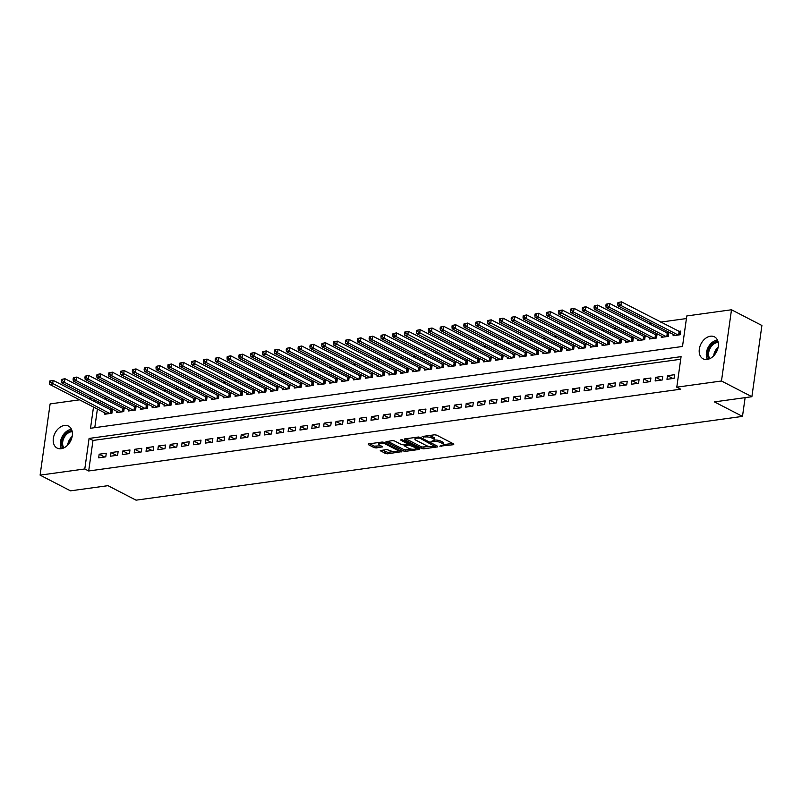 <?xml version="1.0" encoding="UTF-8"?>
<svg xmlns="http://www.w3.org/2000/svg" width="802" height="802" viewBox="0 0 802 802"><rect width="100%" height="100%" fill="white"/><g stroke="black" fill="none" stroke-linecap="round" stroke-linejoin="round"><path stroke-width="1.2" d="M439.817 446.163L453.651 444.689L453.852 444.027L436.639 435.135L434.514 434.804L422.173 436.509L425.11 436.98A4.862 1.534 -172 0 1 431.887 438.052L433.321 438.784A4.862 1.534 -172 0 1 434.413 439.977A4.862 1.534 -172 0 1 432.659 440.879L430.925 441.561L434.002 441.571A4.862 1.534 -172 0 1 440.779 442.644L442.213 443.386A4.862 1.534 -172 0 1 443.316 444.579A4.862 1.534 -172 0 1 441.561 445.481L439.817 446.163M64.441 425.451A12.381 8.732 117.3 0 1 68.491 426.083A12.381 8.732 117.3 0 1 71.649 438.463A12.381 8.732 117.3 0 1 61.173 448.709A12.381 8.732 117.3 0 1 57.122 448.077A12.381 8.732 117.3 0 1 53.955 435.697A12.381 8.732 117.3 0 1 64.441 425.451M710.422 336.208A12.381 8.732 117.3 0 1 714.462 336.84A12.381 8.732 117.3 0 1 717.63 349.221A12.381 8.732 117.3 0 1 707.153 359.466A12.381 8.732 117.3 0 1 703.103 358.825A12.381 8.732 117.3 0 1 699.935 346.444A12.381 8.732 117.3 0 1 710.422 336.208M398.053 449.481A4.06 1.283 -172 0 1 398.053 449.511L397.842 450.965A4.06 1.283 -172 0 1 395.095 451.787A4.06 1.283 -172 0 1 390.714 450.824L386.704 449.521L380.288 450.614L385.461 453.481L387.577 453.812L401.842 451.636L384.278 442.373L382.163 442.032L368.449 443.927L368.238 444.589L374.073 447.596L376.198 447.937L382.614 446.844L379.376 444.97A4.06 1.283 -172 0 1 378.464 443.977A4.06 1.283 -172 0 1 381.211 443.155A4.06 1.283 -172 0 1 385.592 444.118L396.93 449.972A4.06 1.283 -172 0 1 397.842 450.965L400.278 450.634M680.708 359.256L92.982 440.448L88.691 470.974L680.687 389.191L676.788 387.176L681.078 356.649L89.082 438.433L84.791 468.959L40.1 475.135L50.115 403.907L79.568 399.837M88.691 470.974L84.791 468.959M93.503 407.035L90.516 428.258L682.502 346.474L686.793 315.948L731.494 309.772L761.9 325.482L751.885 396.709L714.412 401.892L742.482 416.388L136.049 500.167L107.979 485.671L70.506 490.844L40.1 475.135M751.885 396.709L721.479 381L676.788 387.176M421.601 448.488L423.727 448.819L437.441 446.925L437.641 446.273L420.418 437.381L418.303 437.04L404.589 438.935L404.388 439.596L421.601 448.488L421.812 447.035L429.742 446.564M419.366 449.421L405.652 451.315L403.536 450.985L385.973 441.722L392.389 440.619L394.504 440.96L401.491 444.569L403.606 444.899L408.048 444.077L400.439 439.947L402.063 439.727L419.566 448.769L419.366 449.421L419.466 448.709M742.482 416.388L745.118 397.642M111.017 452.569L110.506 456.208L117.613 455.225L118.125 451.586L111.017 452.569L116.46 455.376M134.696 449.3L134.185 452.929L141.292 451.947L141.804 448.318L134.696 449.3L140.139 452.107M158.375 446.022L157.864 449.661L164.971 448.679L165.483 445.04L158.375 446.022L163.819 448.839M182.054 442.754L181.543 446.393L188.65 445.411L189.162 441.772L182.054 442.754L187.498 445.571M205.733 439.486L205.222 443.115L212.329 442.133L212.841 438.504L205.733 439.486L211.177 442.293M229.412 436.208L228.901 439.847L236.009 438.864L236.52 435.225L229.412 436.208L234.856 439.025M253.091 432.94L252.58 436.579L259.688 435.596L260.199 431.957L253.091 432.94L258.535 435.757M276.77 429.671L276.269 433.301L283.367 432.318L283.878 428.689L276.77 429.671L282.214 432.478M300.459 426.393L299.948 430.032L307.046 429.05L307.557 425.421L300.459 426.393L305.903 429.21M324.138 423.125L323.627 426.764L330.725 425.782L331.236 422.143L324.138 423.125L329.582 425.942M347.817 419.857L347.306 423.486L354.404 422.504L354.915 418.875L347.817 419.857L353.261 422.664M371.496 416.579L370.985 420.218L378.083 419.235L378.594 415.606L371.496 416.579L376.94 419.396M395.175 413.311L394.664 416.95L401.762 415.967L402.273 412.328L395.175 413.311L400.619 416.128M418.855 410.043L418.343 413.672L425.451 412.689L425.952 409.06L418.855 410.043L424.298 412.85M442.534 406.764L442.022 410.403L449.13 409.421L449.641 405.792L442.534 406.764L447.977 409.581M466.213 403.496L465.701 407.135L472.809 406.153L473.32 402.514L466.213 403.496L471.656 406.313M489.892 400.228L489.38 403.857L496.488 402.875L496.999 399.246L489.892 400.228L495.335 403.035M513.571 396.95L513.059 400.589L520.167 399.607L520.678 395.977L513.571 396.95L519.014 399.767M537.25 393.682L536.738 397.321L543.846 396.338L544.357 392.699L537.25 393.682L542.693 396.499M560.929 390.414L560.418 394.043L567.525 393.06L568.037 389.431L560.929 390.414L566.372 393.221M584.608 387.145L584.097 390.774L591.204 389.792L591.716 386.163L584.608 387.145L590.051 389.952M608.287 383.867L607.776 387.506L614.883 386.524L615.395 382.885L608.287 383.867L613.731 386.684M631.966 380.599L631.455 384.228L638.562 383.246L639.074 379.617L631.966 380.599L637.41 383.406M655.645 377.331L655.134 380.96L662.241 379.978L662.753 376.349L655.645 377.331L661.089 380.138M667.485 375.687L666.973 379.326L674.081 378.343L674.592 374.704L667.485 375.687L672.928 378.504M643.806 378.965L643.294 382.594L650.402 381.612L650.913 377.983L643.806 378.965L649.249 381.772M620.126 382.233L619.615 385.872L626.723 384.89L627.234 381.251L620.126 382.233L625.57 385.05M596.447 385.501L595.936 389.14L603.044 388.158L603.555 384.519L596.447 385.501L601.891 388.318M572.768 388.78L572.257 392.409L579.365 391.426L579.876 387.797L572.768 388.78L578.212 391.587M549.089 392.048L548.578 395.687L555.686 394.704L556.197 391.065L549.089 392.048L554.533 394.855M525.41 395.316L524.899 398.955L532.007 397.972L532.518 394.333L525.41 395.316L530.854 398.133M501.731 398.594L501.22 402.223L508.328 401.241L508.839 397.612L501.731 398.594L507.175 401.401M478.052 401.862L477.541 405.491L484.649 404.519L485.16 400.88L478.052 401.862L483.496 404.669M454.373 405.13L453.862 408.769L460.97 407.787L461.481 404.148L454.373 405.13L459.817 407.947M430.694 408.408L430.183 412.038L437.29 411.055L437.792 407.426L430.694 408.408L436.138 411.215M407.015 411.677L406.504 415.306L413.601 414.333L414.113 410.694L407.015 411.677L412.459 414.484M383.336 414.945L382.825 418.584L389.922 417.601L390.434 413.962L383.336 414.945L388.78 417.762M359.657 418.223L359.146 421.852L366.243 420.87L366.755 417.24L359.657 418.223L365.1 421.03M335.978 421.491L335.467 425.12L342.564 424.148L343.076 420.509L335.978 421.491L341.421 424.298M312.299 424.759L311.788 428.398L318.885 427.416L319.397 423.777L312.299 424.759L317.742 427.576M288.62 428.037L288.108 431.666L295.206 430.684L295.717 427.055L288.62 428.037L294.053 430.844M264.931 431.306L264.429 434.935L271.527 433.962L272.038 430.323L264.931 431.306L270.374 434.113M241.252 434.574L240.74 438.213L247.848 437.23L248.359 433.591L241.252 434.574L246.695 437.391M217.573 437.852L217.061 441.481L224.169 440.498L224.68 436.869L217.573 437.852L223.016 440.659M193.894 441.12L193.382 444.749L200.49 443.767L201.001 440.138L193.894 441.12L199.337 443.927M170.214 444.388L169.703 448.027L176.811 447.045L177.322 443.406L170.214 444.388L175.658 447.205M146.535 447.666L146.024 451.295L153.132 450.313L153.643 446.684L146.535 447.666L151.979 450.473M122.856 450.935L122.345 454.564L129.453 453.581L129.964 449.952L122.856 450.935L128.3 453.742M99.177 454.203L98.666 457.842L105.774 456.859L106.285 453.22L99.177 454.203L104.621 457.02M731.494 309.772L721.479 381M88.481 398.604L91.408 398.203M686.432 318.554L660.688 322.103M651.775 323.336L648.848 323.737M639.936 324.97L637.009 325.381M628.096 326.604L625.169 327.015M616.257 328.249L613.329 328.65M604.417 329.883L601.49 330.284M592.578 331.517L589.65 331.918M580.738 333.151L577.811 333.552M568.899 334.785L565.971 335.196M557.059 336.419L554.132 336.83M545.22 338.063L542.292 338.464M533.38 339.697L530.453 340.098M521.541 341.331L518.613 341.732M509.691 342.965L506.774 343.366M497.852 344.599L494.934 345.01M486.012 346.233L483.095 346.644M474.172 347.878L471.255 348.279M462.333 349.512L459.416 349.913M450.493 351.146L447.566 351.547M438.654 352.78L435.727 353.181M426.814 354.414L423.887 354.825M414.975 356.048L412.048 356.459M403.135 357.692L400.208 358.093M391.296 359.326L388.368 359.727M379.456 360.96L376.529 361.361M367.617 362.594L364.689 362.995M355.777 364.228L352.85 364.639M343.938 365.862L341.01 366.273M332.098 367.506L329.171 367.907M320.259 369.141L317.331 369.542M308.419 370.775L305.492 371.176M296.58 372.409L293.652 372.81M284.74 374.043L281.813 374.454M272.901 375.677L269.973 376.088M261.061 377.321L258.134 377.722M249.221 378.955L246.294 379.356M237.382 380.589L234.455 380.99M225.542 382.223L222.615 382.624M213.703 383.857L210.776 384.258M201.863 385.491L198.936 385.902M190.024 387.125L187.097 387.536M178.184 388.769L175.257 389.17M166.345 390.404L163.418 390.805M154.505 392.038L151.578 392.439M142.666 393.672L139.738 394.073M130.826 395.306L127.899 395.717M118.987 396.94L116.059 397.351M107.147 398.584L104.22 398.985M94.516 399.807L94.265 401.591M98.415 401.822L98.165 403.606M97.393 409.05L94.776 427.666M104.972 412.96L104.791 414.223L111.899 413.251L112.41 409.611L110.335 409.902M116.811 411.326L116.641 412.589L123.739 411.606L124.25 407.977L122.175 408.258M128.651 409.692L128.48 410.955L135.578 409.972L136.089 406.343L134.014 406.624M140.49 408.058L140.32 409.321L147.418 408.338L147.929 404.709L145.854 404.99M152.33 406.424L152.159 407.687L159.257 406.704L159.768 403.065L157.693 403.356M164.169 404.789L163.999 406.053L171.097 405.07L171.608 401.431L169.543 401.722M176.009 403.145L175.839 404.419L182.936 403.436L183.447 399.797L181.382 400.088M187.848 401.511L187.678 402.774L194.776 401.792L195.287 398.163L193.222 398.454M199.688 399.877L199.518 401.14L206.615 400.158L207.127 396.529L205.061 396.81M211.527 398.243L211.357 399.506L218.455 398.524L218.966 394.895L216.901 395.175M223.377 396.609L223.197 397.872L230.294 396.89L230.806 393.251L228.74 393.541M235.217 394.975L235.036 396.238L242.134 395.256L242.645 391.617L240.58 391.907M247.056 393.331L246.876 394.604L253.973 393.622L254.485 389.983L252.419 390.273M258.896 391.697L258.715 392.96L265.813 391.977L266.324 388.348L264.259 388.639M270.735 390.063L270.555 391.326L277.662 390.343L278.164 386.714L276.099 386.995M282.575 388.429L282.394 389.692L289.502 388.709L290.003 385.08L287.938 385.361M294.414 386.795L294.234 388.058L301.341 387.075L301.853 383.436L299.778 383.727M306.254 385.16L306.073 386.424L313.181 385.441L313.692 381.802L311.617 382.093M318.093 383.516L317.913 384.79L325.021 383.807L325.532 380.168L323.457 380.459M329.933 381.882L329.752 383.145L336.86 382.173L337.371 378.534L335.296 378.825M341.772 380.248L341.592 381.511L348.7 380.529L349.211 376.9L347.136 377.181M353.612 378.614L353.431 379.877L360.539 378.895L361.05 375.266L358.975 375.547M365.451 376.98L365.271 378.243L372.379 377.261L372.89 373.632L370.815 373.912M377.291 375.346L377.11 376.609L384.218 375.627L384.729 371.988L382.654 372.278M389.13 373.702L388.95 374.975L396.058 373.993L396.569 370.354L394.494 370.644M400.97 372.068L400.789 373.331L407.897 372.359L408.408 368.719L406.333 369.01M412.809 370.434L412.629 371.697L419.737 370.714L420.248 367.085L418.173 367.366M424.649 368.8L424.469 370.063L431.576 369.08L432.088 365.451L430.012 365.732M436.488 367.166L436.308 368.429L443.416 367.446L443.927 363.817L441.852 364.098M448.328 365.532L448.148 366.795L455.255 365.812L455.767 362.173L453.691 362.464M460.168 363.887L459.987 365.161L467.095 364.178L467.606 360.539L465.531 360.83M472.007 362.253L471.827 363.517L478.934 362.544L479.446 358.905L477.37 359.196M483.847 360.619L483.666 361.882L490.774 360.9L491.285 357.271L489.21 357.552M495.686 358.985L495.506 360.248L502.613 359.266L503.125 355.637L501.049 355.918M507.526 357.351L507.345 358.614L514.453 357.632L514.964 354.003L512.889 354.283M519.365 355.717L519.185 356.98L526.292 355.998L526.804 352.359L524.729 352.649M531.205 354.083L531.034 355.346L538.132 354.364L538.643 350.725L536.568 351.015M543.044 352.439L542.874 353.702L549.971 352.73L550.483 349.091L548.408 349.381M554.884 350.805L554.713 352.068L561.811 351.086L562.322 347.456L560.247 347.737M566.723 349.171L566.553 350.434L573.651 349.451L574.162 345.822L572.087 346.103M578.563 347.537L578.392 348.8L585.49 347.817L586.001 344.188L583.936 344.469M590.402 345.903L590.232 347.166L597.33 346.183L597.841 342.544L595.776 342.835M602.242 344.269L602.071 345.532L609.169 344.549L609.68 340.91L607.615 341.201M614.081 342.624L613.911 343.898L621.009 342.915L621.52 339.276L619.455 339.567M625.921 340.99L625.75 342.253L632.848 341.271L633.359 337.642L631.294 337.933M637.77 339.356L637.59 340.619L644.688 339.637L645.199 336.008L643.134 336.289M649.61 337.722L649.43 338.985L656.527 338.003L657.038 334.374L654.973 334.655M661.449 336.088L661.269 337.351L668.367 336.369L668.878 332.73L666.813 333.02M673.289 334.454L673.109 335.717L680.206 334.735L680.718 331.096L678.652 331.386M92.982 440.448L89.082 438.433M443.316 444.579L443.516 443.125A4.862 1.534 -172 0 0 442.423 441.932L442.213 443.386M434.383 440.097A4.862 1.534 -172 0 1 440.99 441.19L442.423 441.932M434.413 439.977L434.614 438.524A4.862 1.534 -172 0 0 433.521 437.331L433.321 438.784M428.709 435.606A4.862 1.534 -172 0 1 432.088 436.599L433.521 437.331M443.275 444.689L452.639 443.406M405.812 438.774L421.812 447.035M435.255 445.802L436.418 445.641M434.824 446.413L419.847 438.143L416.679 438.143A4.862 1.534 -172 0 0 414.925 439.045A4.862 1.534 -172 0 0 416.017 440.238L426.353 445.581A4.862 1.534 -172 0 0 433.13 446.644L434.824 446.413M415.165 437.481A4.862 1.534 -172 0 0 415.135 437.591L414.925 439.045M418.353 448.138L415.857 448.478M411.366 449.1L405.852 449.862L405.652 451.315M387.737 441.27L403.737 449.531L405.852 449.862M408.739 448.308A4.06 1.283 -172 0 0 413.12 449.27A4.06 1.283 -172 0 0 415.867 448.448A4.06 1.283 -172 0 0 414.955 447.446L408.84 445.05L404.398 445.872L408.739 448.308M415.867 448.448L416.078 446.995A4.06 1.283 -172 0 0 416.078 446.965M409.511 443.576L408.84 445.05M408.098 443.727L409.05 443.596M378.664 442.524L378.464 443.977M369.672 443.767L374.283 446.143L381.05 445.842M382.053 450.163L387.787 452.358L393.241 451.606M617.951 302.555L617.74 304.008L618.923 303.848L619.134 302.394L617.951 302.555L621.44 301.833L620.928 305.472L617.971 305.873L675.184 335.426M680.577 332.108L621.44 301.833L619.134 302.394M678.141 335.015L620.928 305.472L618.923 303.848M617.971 305.873L617.74 304.008M606.111 304.189L605.901 305.642L607.084 305.482L607.294 304.028L606.111 304.189L609.6 303.467L609.089 307.106L606.132 307.517L663.344 337.061M668.738 333.742L609.6 303.467L607.294 304.028M666.302 336.66L609.089 307.106L607.084 305.482M606.132 307.517L605.901 305.642M594.272 305.823L594.061 307.276L595.244 307.116L595.455 305.662L594.272 305.823L597.761 305.101L597.249 308.74L594.292 309.151L651.495 338.695M656.898 335.376L597.761 305.101L595.455 305.662M654.462 338.294L597.249 308.74L595.244 307.116M594.292 309.151L594.061 307.276M708.938 359.015A10.446 7.368 117.3 0 1 709.379 347.406A10.446 7.368 117.3 0 1 717.99 341.482M718.221 342.464A9.674 6.817 -62.7 0 0 710.321 347.948A9.674 6.817 -62.7 0 0 709.87 358.634M717.469 340.058A11.99 8.451 -62.7 0 0 708.457 346.825A11.99 8.451 -62.7 0 0 707.474 359.416M62.957 448.258A10.446 7.368 117.3 0 1 63.398 436.649A10.446 7.368 117.3 0 1 72.02 430.724M72.24 431.707A9.674 6.817 -62.7 0 0 64.35 437.19A9.674 6.817 -62.7 0 0 63.889 447.877M71.488 429.301A11.99 8.451 -62.7 0 0 62.476 436.067A11.99 8.451 -62.7 0 0 61.493 448.659M582.432 307.467L582.222 308.92L583.405 308.75L583.615 307.296L582.432 307.467L585.921 306.745L585.41 310.374L582.452 310.785L639.655 340.339M645.059 337.01L585.921 306.745L583.615 307.296M642.623 339.928L585.41 310.374L583.405 308.75M582.452 310.785L582.222 308.92M570.593 309.101L570.382 310.554L571.565 310.384L571.776 308.93L570.593 309.101L574.082 308.379L573.57 312.008L570.613 312.419L627.816 341.973M633.219 338.655L574.082 308.379L571.776 308.93M630.783 341.562L573.57 312.008L571.565 310.384M570.613 312.419L570.382 310.554M558.753 310.735L558.543 312.189L559.726 312.028L559.936 310.575L558.753 310.735L562.242 310.013L561.731 313.642L558.773 314.053L615.976 343.607M621.38 340.289L562.242 310.013L559.936 310.575M618.943 343.196L559.726 312.028M558.773 314.053L558.543 312.189M546.914 312.369L546.703 313.823L547.886 313.662L548.097 312.209L546.914 312.369L550.403 311.647L549.891 315.286L546.934 315.687L604.137 345.241M609.54 341.923L550.403 311.647L548.097 312.209M607.104 344.83L549.891 315.286L547.886 313.662M546.934 315.687L546.703 313.823M535.074 314.003L534.864 315.457L536.047 315.296L536.257 313.843L535.074 314.003L538.563 313.281L538.052 316.92L535.094 317.321L592.297 346.875M597.701 343.557L538.563 313.281L536.257 313.843M595.264 346.474L538.052 316.92L536.047 315.296M535.094 317.321L534.864 315.457M523.225 315.637L523.024 317.091L524.207 316.93L524.418 315.477L523.225 315.637L526.724 314.915L526.212 318.554L523.255 318.965L580.458 348.509M585.861 345.191L526.724 314.915L524.418 315.477M583.425 348.108L526.212 318.554L524.207 316.93M523.255 318.965L523.024 317.091M511.385 317.281L511.185 318.735L512.368 318.564L512.578 317.111L511.385 317.281L514.884 316.549L514.373 320.188L511.415 320.599L568.618 350.153M574.021 346.825L514.884 316.549L512.578 317.111M571.585 349.742L514.373 320.188L512.368 318.564M511.415 320.599L511.185 318.735M499.546 318.915L499.345 320.369L500.528 320.198L500.739 318.745L499.546 318.915L503.044 318.193L502.533 321.823L499.576 322.234L556.778 351.787M562.182 348.469L503.044 318.193L500.739 318.745M559.746 351.376L502.533 321.823L500.528 320.198M499.576 322.234L499.345 320.369M487.706 320.549L487.506 322.003L488.689 321.843L488.899 320.389L487.706 320.549L491.205 319.828L490.694 323.457L487.736 323.868L544.939 353.421M550.342 350.103L491.205 319.828L488.899 320.389M547.896 353.01L488.689 321.843M487.736 323.868L487.506 322.003M475.867 322.183L475.666 323.637L476.849 323.477L477.05 322.023L475.867 322.183L479.365 321.462L478.854 325.101L475.897 325.502L533.099 355.055M538.503 351.737L479.365 321.462L477.05 322.023M536.057 354.644L478.854 325.101L476.849 323.477M475.897 325.502L475.666 323.637M464.027 323.818L463.827 325.271L465.01 325.111L465.21 323.657L464.027 323.818L467.526 323.096L467.015 326.735L464.047 327.136L521.26 356.69M526.663 353.371L467.526 323.096L465.21 323.657M524.217 356.278L467.015 326.735L465.01 325.111M464.047 327.136L463.827 325.271M452.188 325.452L451.987 326.905L453.17 326.745L453.371 325.291L452.188 325.452L455.686 324.73L455.175 328.369L452.208 328.78L509.42 358.324M514.824 355.005L455.686 324.73L453.371 325.291M512.378 357.923L455.175 328.369L453.17 326.745M452.208 328.78L451.987 326.905M440.348 327.086L440.148 328.549L441.331 328.379L441.531 326.925L440.348 327.086L443.847 326.364L443.336 330.003L440.368 330.414L497.581 359.968M502.984 356.639L443.847 326.364L441.531 326.925M500.538 359.557L443.336 330.003L441.331 328.379M440.368 330.414L440.148 328.549M428.509 328.73L428.308 330.183L429.491 330.013L429.692 328.559L428.509 328.73L432.007 328.008L431.496 331.637L428.529 332.048L485.741 361.602M491.145 358.283L432.007 328.008L429.692 328.559M488.699 361.191L431.496 331.637L429.491 330.013M428.529 332.048L428.308 330.183M416.669 330.364L416.469 331.817L417.652 331.657L417.852 330.203L416.669 330.364L420.168 329.642L419.657 333.271L416.689 333.682L473.902 363.236M479.305 359.918L420.168 329.642L417.852 330.203M476.859 362.825L417.652 331.657M416.689 333.682L416.469 331.817M404.83 331.998L404.629 333.452L405.812 333.291L406.012 331.838L404.83 331.998L408.328 331.276L407.817 334.905L404.85 335.316L462.062 364.87M467.466 361.552L408.328 331.276L406.012 331.838M465.02 364.459L405.812 333.291M404.85 335.316L404.629 333.452M392.99 333.632L392.79 335.086L393.972 334.925L394.173 333.472L392.99 333.632L396.489 332.91L395.977 336.549L393.01 336.95L450.223 366.504M455.626 363.186L396.489 332.91L394.173 333.472M453.18 366.093L395.977 336.549L393.972 334.925M393.01 336.95L392.79 335.086M381.15 335.266L380.95 336.72L382.133 336.559L382.333 335.106L381.15 335.266L384.639 334.544L384.138 338.183L381.171 338.594L438.383 368.138M443.787 364.82L384.639 334.544L382.333 335.106M441.341 367.737L384.138 338.183L382.133 336.559M381.171 338.594L380.95 336.72M369.311 336.9L369.11 338.354L370.293 338.193L370.494 336.74L369.311 336.9L372.8 336.178L372.298 339.817L369.331 340.228L426.544 369.782M431.947 366.454L372.8 336.178L370.494 336.74M429.501 369.371L372.298 339.817L370.293 338.193M369.331 340.228L369.11 338.354M357.471 338.544L357.271 339.998L358.454 339.827L358.654 338.374L357.471 338.544L360.96 337.822L360.449 341.452L357.492 341.863L414.704 371.416M420.108 368.098L360.96 337.822L358.654 338.374M417.662 371.005L360.449 341.452L358.454 339.827M357.492 341.863L357.271 339.998M345.632 340.178L345.431 341.632L346.614 341.462L346.815 340.008L345.632 340.178L349.121 339.457L348.609 343.086L345.652 343.497L402.865 373.05M408.268 369.732L349.121 339.457L346.815 340.008M405.822 372.639L348.609 343.086L346.614 341.462M345.652 343.497L345.431 341.632M333.792 341.812L333.592 343.266L334.775 343.106L334.975 341.652L333.792 341.812L337.281 341.091L336.77 344.72L333.812 345.131L391.025 374.684M396.429 371.366L337.281 341.091L334.975 341.652M393.982 374.273L334.775 343.106M333.812 345.131L333.592 343.266M321.953 343.446L321.752 344.9L322.935 344.74L323.136 343.286L321.953 343.446L325.442 342.725L324.93 346.364L321.973 346.765L379.186 376.318M384.589 373L325.442 342.725L323.136 343.286M382.143 375.907L324.93 346.364L322.935 344.74M321.973 346.765L321.752 344.9M310.113 345.081L309.913 346.534L311.096 346.374L311.296 344.92L310.113 345.081L313.602 344.359L313.091 347.998L310.133 348.409L367.346 377.953M372.75 374.634L313.602 344.359L311.296 344.92M370.303 377.552L313.091 347.998L311.096 346.374M310.133 348.409L309.913 346.534M298.274 346.715L298.073 348.168L299.256 348.008L299.457 346.554L298.274 346.715L301.763 345.993L301.251 349.632L298.294 350.043L355.507 379.597M360.91 376.268L301.763 345.993L299.457 346.554M358.464 379.186L301.251 349.632L299.256 348.008M298.294 350.043L298.073 348.168M286.434 348.359L286.234 349.812L287.417 349.642L287.617 348.188L286.434 348.359L289.923 347.637L289.412 351.266L286.454 351.677L343.667 381.231M349.06 377.912L289.923 347.637L287.617 348.188M346.624 380.82L289.412 351.266L287.417 349.642M286.454 351.677L286.234 349.812M274.595 349.993L274.394 351.446L275.577 351.276L275.778 349.822L274.595 349.993L278.083 349.271L277.572 352.9L274.615 353.311L331.827 382.865M337.221 379.546L278.083 349.271L275.778 349.822M334.785 382.454L277.572 352.9L275.577 351.276M274.615 353.311L274.394 351.446M262.755 351.627L262.545 353.08L263.738 352.92L263.938 351.466L262.755 351.627L266.244 350.905L265.733 354.534L262.775 354.945L319.988 384.499M325.381 381.181L266.244 350.905L263.938 351.466M322.945 384.088L263.738 352.92M262.775 354.945L262.545 353.08M250.916 353.261L250.705 354.715L251.898 354.554L252.099 353.101L250.916 353.261L254.404 352.539L253.893 356.178L250.936 356.579L308.148 386.133M313.542 382.815L254.404 352.539L252.099 353.101M311.106 385.722L253.893 356.178L251.898 354.554M250.936 356.579L250.705 354.715M239.076 354.895L238.866 356.349L240.059 356.188L240.259 354.735L239.076 354.895L242.565 354.173L242.054 357.812L239.096 358.223L296.309 387.767M301.702 384.449L242.565 354.173L240.259 354.735M299.266 387.366L242.054 357.812L240.059 356.188M239.096 358.223L238.866 356.349M227.237 356.529L227.026 357.983L228.209 357.822L228.42 356.369L227.237 356.529L230.725 355.807L230.214 359.446L227.257 359.857L284.469 389.411M289.863 386.083L230.725 355.807L228.42 356.369M287.427 389L230.214 359.446L228.209 357.822M227.257 359.857L227.026 357.983M215.397 358.173L215.187 359.627L216.37 359.456L216.58 358.003L215.397 358.173L218.886 357.451L218.375 361.08L215.417 361.491L272.63 391.045M278.023 387.727L218.886 357.451L216.58 358.003M275.587 390.634L218.375 361.08L216.37 359.456M215.417 361.491L215.187 359.627M203.558 359.807L203.347 361.261L204.53 361.09L204.741 359.637L203.558 359.807L207.046 359.085L206.535 362.715L203.578 363.126L260.79 392.679M266.184 389.361L207.046 359.085L204.741 359.637M263.748 392.268L206.535 362.715L204.53 361.09M203.578 363.126L203.347 361.261M191.718 361.441L191.508 362.895L192.691 362.735L192.901 361.281L191.718 361.441L195.207 360.72L194.696 364.349L191.738 364.76L248.951 394.313M254.344 390.995L195.207 360.72L192.901 361.281M251.908 393.902L192.691 362.735M191.738 364.76L191.508 362.895M179.879 363.075L179.668 364.529L180.851 364.369L181.062 362.915L179.879 363.075L183.367 362.354L182.856 365.993L179.899 366.394L237.101 395.947M242.505 392.629L183.367 362.354L181.062 362.915M240.069 395.536L182.856 365.993L180.851 364.369M179.899 366.394L179.668 364.529M168.039 364.709L167.829 366.163L169.011 366.003L169.222 364.549L168.039 364.709L171.528 363.988L171.016 367.627L168.059 368.038L225.262 397.581M230.665 394.263L171.528 363.988L169.222 364.549M228.229 397.18L171.016 367.627L169.011 366.003M168.059 368.038L167.829 366.163M156.2 366.344L155.989 367.797L157.172 367.637L157.382 366.183L156.2 366.344L159.688 365.622L159.177 369.261L156.22 369.672L213.422 399.216M218.826 395.897L159.688 365.622L157.382 366.183M216.39 398.815L159.177 369.261L157.172 367.637M156.22 369.672L155.989 367.797M144.36 367.988L144.149 369.441L145.332 369.271L145.543 367.817L144.36 367.988L147.849 367.266L147.337 370.895L144.38 371.306L201.583 400.86M206.986 397.531L147.849 367.266L145.543 367.817M204.55 400.449L147.337 370.895L145.332 369.271M144.38 371.306L144.149 369.441M132.52 369.622L132.31 371.075L133.493 370.905L133.703 369.451L132.52 369.622L136.009 368.9L135.498 372.529L132.541 372.94L189.743 402.494M195.147 399.175L136.009 368.9L133.703 369.451M192.711 402.083L135.498 372.529L133.493 370.905M132.541 372.94L132.31 371.075M120.681 371.256L120.47 372.709L121.653 372.549L121.864 371.095L120.681 371.256L124.17 370.534L123.658 374.163L120.701 374.574L177.904 404.128M183.307 400.81L124.17 370.534L121.864 371.095M180.871 403.717L121.653 372.549M120.701 374.574L120.47 372.709M108.831 372.89L108.631 374.344L109.814 374.183L110.024 372.729L108.831 372.89L112.33 372.168L111.819 375.807L108.861 376.208L166.064 405.762M171.468 402.444L112.33 372.168L110.024 372.729M169.032 405.351L111.819 375.807L109.814 374.183M108.861 376.208L108.631 374.344M96.992 374.524L96.791 375.978L97.974 375.817L98.185 374.364L96.992 374.524L100.491 373.802L99.979 377.441L97.022 377.842L154.225 407.396M159.628 404.078L100.491 373.802L98.185 374.364M157.192 406.995L99.979 377.441L97.974 375.817M97.022 377.842L96.791 375.978M85.152 376.158L84.952 377.612L86.135 377.451L86.345 375.998L85.152 376.158L88.651 375.436L88.14 379.075L85.182 379.486L142.385 409.03M147.789 405.712L88.651 375.436L86.345 375.998M145.352 408.629L88.14 379.075L86.135 377.451M85.182 379.486L84.952 377.612M73.313 377.802L73.112 379.256L74.295 379.085L74.496 377.632L73.313 377.802L76.812 377.07L76.3 380.709L73.343 381.12L130.546 410.674M135.949 407.346L76.812 377.07L74.496 377.632M133.503 410.263L76.3 380.709L74.295 379.085M73.343 381.12L73.112 379.256M61.473 379.436L61.273 380.89L62.456 380.719L62.656 379.266L61.473 379.436L64.972 378.714L64.461 382.343L61.503 382.755L118.706 412.308M124.109 408.99L64.972 378.714L62.656 379.266M121.663 411.897L64.461 382.343L62.456 380.719M61.503 382.755L61.273 380.89M49.634 381.07L49.433 382.524L50.616 382.364L50.817 380.91L49.634 381.07L53.133 380.348L52.621 383.978L49.654 384.389L106.866 413.942M112.27 410.624L53.133 380.348L50.817 380.91M109.824 413.531L50.616 382.364M49.654 384.389L49.433 382.524M441.431 445.501L441.3 446.393M423.636 436.308L423.506 437.2M432.529 440.899L432.408 441.802M440.99 441.19L440.779 442.644M434.173 440.368L434.002 441.571M432.088 436.599L431.887 438.052M425.23 436.087L425.11 436.98M453.752 443.977L453.651 444.689M404.479 438.955L404.388 439.596M437.541 446.213L437.441 446.925M423.927 447.366L423.727 448.819M435.105 444.96L434.965 445.952M419.977 437.2L419.847 438.143M418.494 437.02L418.363 437.912M416.809 437.25L416.679 438.143M403.737 449.531L403.536 450.985M386.404 441.451L386.313 442.092M407.847 442.714L407.707 443.707M415.095 446.453L414.955 447.446M411.095 444.388L410.965 445.381M405.07 444.699L404.95 445.591M397.07 448.98L396.93 449.972M385.732 443.125L385.592 444.118M382.163 446.413L382.063 447.125M376.399 446.483L376.198 447.937M374.283 446.143L374.073 447.596M368.329 443.947L368.238 444.589M401.391 451.205L401.291 451.917M387.787 452.358L387.577 453.812M385.662 452.027L385.461 453.481M380.719 450.353L380.629 450.985M679.565 331.807L679.134 334.885M679.114 331.627L678.652 334.945M667.725 333.442L667.294 336.519M667.274 333.261L666.813 336.579M655.886 335.076L655.455 338.153M655.434 334.895L654.973 338.223M713.71 355.807A9.674 6.817 117.3 0 1 715.404 350.574A9.674 6.817 117.3 0 1 718.141 347.226M717.83 348.559A9.353 6.596 -62.7 0 0 716.076 350.945A9.353 6.596 -62.7 0 0 714.612 354.785M67.729 445.06A9.674 6.817 117.3 0 1 69.423 439.817A9.674 6.817 117.3 0 1 72.16 436.478M71.849 437.812A9.353 6.596 -62.7 0 0 70.095 440.188A9.353 6.596 -62.7 0 0 68.631 444.027M644.046 336.71L643.615 339.787M643.595 336.529L643.134 339.858M632.207 338.344L631.775 341.421M631.755 338.173L631.294 341.492M620.367 339.978L619.936 343.055M619.916 339.807L619.455 343.126M608.528 341.622L608.096 344.7M608.076 341.441L607.615 344.76M596.688 343.256L596.257 346.334M596.237 343.076L595.776 346.394M584.848 344.89L584.417 347.968M584.397 344.71L583.936 348.038M573.009 346.524L572.578 349.602M572.558 346.344L572.097 349.672M561.169 348.158L560.738 351.236M560.718 347.988L560.257 351.306M549.33 349.792L548.899 352.87M548.879 349.622L548.418 352.94M537.49 351.426L537.059 354.514M537.039 351.256L536.578 354.574M525.651 353.07L525.22 356.148M525.2 352.89L524.729 356.208M513.811 354.705L513.38 357.782M513.36 354.524L512.889 357.852M501.972 356.339L501.541 359.416M501.521 356.158L501.049 359.486M490.132 357.973L489.701 361.05M489.681 357.802L489.21 361.121M478.293 359.607L477.862 362.684M477.842 359.436L477.37 362.755M466.453 361.241L466.022 364.329M466.002 361.07L465.531 364.389M454.614 362.885L454.183 365.963M454.163 362.704L453.691 366.023M442.774 364.519L442.343 367.597M442.323 364.339L441.852 367.667M430.935 366.153L430.494 369.231M430.484 365.973L430.012 369.301M419.095 367.787L418.654 370.865M418.644 367.617L418.173 370.935M407.256 369.421L406.815 372.499M406.804 369.251L406.333 372.569M395.416 371.055L394.975 374.143M394.965 370.885L394.494 374.203M383.577 372.699L383.135 375.777M383.125 372.519L382.654 375.837M371.737 374.333L371.296 377.411M371.286 374.153L370.815 377.481M359.887 375.968L359.456 379.045M359.446 375.787L358.975 379.115M348.048 377.602L347.617 380.679M347.607 377.431L347.136 380.75M336.208 379.236L335.777 382.313M335.767 379.065L335.296 382.384M324.369 380.87L323.938 383.957M323.928 380.699L323.457 384.018M312.529 382.514L312.098 385.592M312.088 382.333L311.617 385.652M300.69 384.148L300.259 387.226M300.239 383.968L299.778 387.296M288.85 385.782L288.419 388.86M288.399 385.602L287.938 388.93M277.011 387.416L276.58 390.494M276.56 387.236L276.099 390.564M265.171 389.05L264.74 392.128M264.72 388.88L264.259 392.198M253.332 390.684L252.901 393.762M252.881 390.514L252.419 393.832M241.492 392.328L241.061 395.406M241.041 392.148L240.58 395.466M229.653 393.962L229.222 397.04M229.202 393.782L228.74 397.1M217.813 395.597L217.382 398.674M217.362 395.416L216.901 398.744M205.974 397.231L205.543 400.308M205.523 397.05L205.061 400.378M194.134 398.865L193.703 401.942M193.683 398.694L193.222 402.013M182.295 400.499L181.864 403.576M181.843 400.328L181.382 403.647M170.455 402.143L170.024 405.221M170.004 401.962L169.543 405.281M158.616 403.777L158.184 406.855M158.164 403.596L157.703 406.915M146.776 405.411L146.345 408.489M146.325 405.231L145.864 408.559M134.936 407.045L134.505 410.123M134.485 406.865L134.024 410.193M123.097 408.679L122.666 411.757M122.646 408.509L122.175 411.827M111.257 410.313L110.826 413.391M110.806 410.143L110.335 413.461M435.356 445.09L435.205 446.213M408.218 442.904L408.048 444.077M404.559 444.769L404.398 445.872"/></g></svg>

